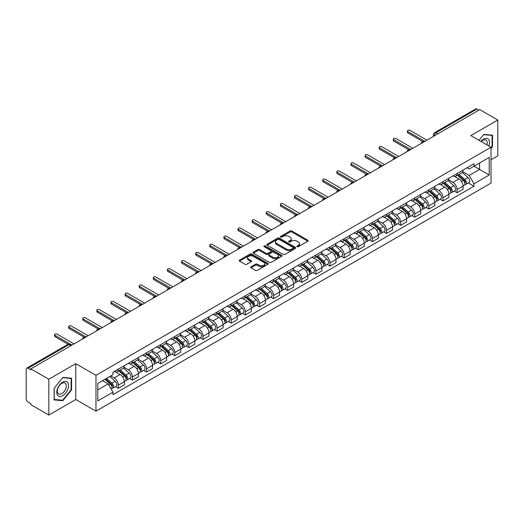 <?xml version="1.0" encoding="UTF-8"?>
<svg xmlns="http://www.w3.org/2000/svg" width="524" height="524" viewBox="0 0 524 524"><rect width="100%" height="100%" fill="white"/><g stroke="black" fill="none" stroke-linecap="round" stroke-linejoin="round"><path stroke-width="0.79" d="M297.134 246.666A0.878 0.504 0 0 0 298.379 246.666L307.811 241.217A1.258 0.727 0 0 0 308.184 240.706A1.258 0.727 0 0 0 307.811 240.195L291.829 230.966A1.258 0.727 0 0 0 290.047 230.966L280.615 236.409A0.878 0.504 0 0 0 280.353 236.769A0.878 0.504 0 0 0 280.615 237.13A0.878 0.504 0 0 0 281.86 237.13L283.078 236.422A4.022 2.319 0 0 1 288.763 236.422L290.093 237.195A4.022 2.319 0 0 1 291.272 238.833A4.022 2.319 0 0 1 290.093 240.477L288.875 241.178A0.878 0.504 0 0 0 288.613 241.538A0.878 0.504 0 0 0 288.875 241.898A0.878 0.504 0 0 0 290.119 241.898L291.337 241.191A4.022 2.319 0 0 1 297.023 241.191L298.353 241.964A4.022 2.319 0 0 1 299.531 243.601A4.022 2.319 0 0 1 298.353 245.245L297.134 245.953A0.878 0.504 0 0 0 296.879 246.306A0.878 0.504 0 0 0 297.134 246.666L297.134 245.953M251.062 266.755A1.258 0.727 0 0 0 250.695 267.266A1.258 0.727 0 0 0 251.062 267.784L255.548 270.371A1.258 0.727 0 0 0 257.323 270.371L267.803 264.319A1.258 0.727 0 0 0 268.17 263.808A1.258 0.727 0 0 0 267.803 263.297L251.815 254.061A1.258 0.727 0 0 0 250.04 254.061L239.56 260.114A1.258 0.727 0 0 0 239.193 260.625A1.258 0.727 0 0 0 239.56 261.142L244.977 264.266A1.258 0.727 0 0 0 246.752 264.266L251.238 261.679A1.258 0.727 0 0 0 251.605 261.168A1.258 0.727 0 0 0 251.238 260.651L248.553 259.105A3.36 1.939 0 0 1 247.564 257.729A3.36 1.939 0 0 1 249.64 255.941A3.36 1.939 0 0 1 253.302 256.36L263.827 262.432A3.36 1.939 0 0 1 264.81 263.808A3.36 1.939 0 0 1 262.74 265.596A3.36 1.939 0 0 1 259.079 265.177L257.323 264.168A1.258 0.727 0 0 0 255.548 264.168L251.062 266.755L251.062 267.784L255.548 265.209L255.548 264.168M95.964 375.322L75.784 363.669L48.824 379.238L30.818 368.844L479.794 109.627L497.8 120.022L470.834 135.592L491.014 147.237L95.964 375.322L95.964 411.157L491.014 183.079L491.014 147.237M283.17 254.422A1.258 0.727 0 0 0 284.945 254.422L295.425 248.369A1.258 0.727 0 0 0 295.791 247.859A1.258 0.727 0 0 0 295.425 247.348L279.436 238.119A1.258 0.727 0 0 0 277.661 238.119L267.181 244.171A1.258 0.727 0 0 0 266.814 244.682A1.258 0.727 0 0 0 267.181 245.193L283.17 254.422M264.469 246.856A0.878 0.504 0 0 1 265.36 246.981L265.36 245.939L281.611 255.319A1.258 0.727 0 0 1 281.978 255.836A1.258 0.727 0 0 1 281.611 256.347L271.131 262.4A1.258 0.727 0 0 1 269.356 262.4L253.367 253.164L253.367 252.142A1.258 0.727 0 0 0 253 252.653A1.258 0.727 0 0 0 253.367 253.164M253.367 252.142L257.854 249.555A1.258 0.727 0 0 1 259.629 249.555L266.113 253.295A1.258 0.727 0 0 0 267.888 253.295L270.869 251.579A1.258 0.727 0 0 0 271.236 251.062A1.258 0.727 0 0 0 270.869 250.551L264.116 246.653A0.878 0.504 0 0 1 263.86 246.293A0.878 0.504 0 0 1 264.404 245.828A0.878 0.504 0 0 1 265.36 245.939M48.824 379.238L48.824 415.074L30.818 404.679L30.818 403.637L28.008 402.013A2.561 1.48 -120 0 1 26.2 398.882L26.2 369.315A2.561 1.48 -120 0 1 26.731 368.143L67.72 344.478A2.561 1.48 60 0 1 68.998 344.602L28.008 368.267A2.561 1.48 -120 0 0 26.731 368.143M491.014 159.774L497.8 155.857L497.8 120.022M48.824 415.074L75.784 399.511L95.964 411.157M30.818 368.844L30.818 369.885L28.008 368.267M437.9 133.817L436.001 132.716A2.561 1.48 60 0 0 434.717 132.592L475.707 108.927A2.561 1.48 60 0 1 476.991 109.051L436.001 132.716A2.561 1.48 120 0 0 434.193 135.854L434.193 135.958M478.89 110.151L476.991 109.051M457.085 173.516A5.888 3.399 60 0 1 455.86 176.156L461.834 172.71A5.888 3.399 -120 0 0 463.052 170.071M448.61 179.856L452.919 182.345A5.888 3.399 60 0 1 457.085 189.557L463.052 186.105A5.888 3.399 -120 0 0 458.893 178.9L454.616 176.431M463.052 186.105L463.052 189.295L457.085 192.74L454.216 191.09M455.86 176.156A5.888 3.399 60 0 1 452.965 175.894M457.085 189.557L457.085 192.74M442.97 181.664A5.888 3.399 60 0 1 441.745 184.31L447.719 180.859A5.888 3.399 -120 0 0 448.937 178.219M440.101 199.238L442.97 200.888L448.937 197.443L448.937 194.253A5.888 3.399 -120 0 0 444.778 187.048L440.501 184.579M441.745 184.31A5.888 3.399 60 0 1 438.85 184.042M434.494 188.005L438.804 190.494A5.888 3.399 60 0 1 442.97 197.705L442.97 200.888M428.848 189.812A5.888 3.399 60 0 1 427.63 192.459L433.603 189.007A5.888 3.399 -120 0 0 434.822 186.367M425.986 207.386L428.855 209.037L434.822 205.591L434.822 202.408A5.888 3.399 -120 0 0 430.663 195.197L426.385 192.727M427.63 192.459A5.888 3.399 60 0 1 424.735 192.19M420.379 196.153L424.689 198.642A5.888 3.399 60 0 1 428.855 205.853L428.855 209.037M414.733 197.967A5.888 3.399 60 0 1 413.515 200.607L419.488 197.162A5.888 3.399 -120 0 0 420.707 194.515M411.871 215.534L414.733 217.191L420.707 213.74L420.707 210.556A5.888 3.399 -120 0 0 416.547 203.345L412.27 200.875M413.515 200.607A5.888 3.399 60 0 1 410.62 200.338M406.264 204.301L410.574 206.79A5.888 3.399 60 0 1 414.733 214.002L414.733 217.191M400.618 206.115A5.888 3.399 60 0 1 399.399 208.755L405.373 205.31A5.888 3.399 -120 0 0 406.591 202.664M397.755 223.683L400.618 225.34L406.591 221.888L406.591 218.704A5.888 3.399 -120 0 0 402.432 211.493L398.155 209.03M399.399 208.755A5.888 3.399 60 0 1 396.504 208.493M392.149 212.456L396.458 214.945A5.888 3.399 60 0 1 400.618 222.15L400.618 225.34M386.502 214.264A5.888 3.399 60 0 1 385.284 216.903L391.258 213.458A5.888 3.399 -120 0 0 392.476 210.818M383.64 231.837L386.502 233.488L392.476 230.043L392.476 226.853A5.888 3.399 -120 0 0 388.317 219.641L384.04 217.178M385.284 216.903A5.888 3.399 60 0 1 382.389 216.641M378.027 220.604L382.343 223.093A5.888 3.399 60 0 1 386.502 230.305L386.502 233.488M372.387 222.412A5.888 3.399 60 0 1 371.169 225.058L377.142 221.606A5.888 3.399 -120 0 0 378.361 218.967M369.525 239.985L372.387 241.636L378.361 238.191L378.361 235.001A5.888 3.399 -120 0 0 374.202 227.796L369.924 225.327M371.169 225.058A5.888 3.399 60 0 1 368.274 224.789M363.911 228.752L368.228 231.241A5.888 3.399 60 0 1 372.387 238.453L372.387 241.636M358.272 230.56A5.888 3.399 60 0 1 357.054 233.206L363.027 229.754A5.888 3.399 -120 0 0 364.246 227.115M355.41 248.134L358.272 249.784L364.246 246.339L364.246 243.156A5.888 3.399 -120 0 0 360.086 235.944L355.809 233.475M357.054 233.206A5.888 3.399 60 0 1 354.159 232.938M349.796 236.9L354.113 239.389A5.888 3.399 60 0 1 358.272 246.601L358.272 249.784M344.157 238.715A5.888 3.399 60 0 1 342.938 241.354L348.912 237.909A5.888 3.399 -120 0 0 350.13 235.263M341.294 256.282L344.157 257.939L350.13 254.487L350.13 251.304A5.888 3.399 -120 0 0 345.971 244.092L341.694 241.623M342.938 241.354A5.888 3.399 60 0 1 340.043 241.086M335.681 245.049L339.997 247.538A5.888 3.399 60 0 1 344.157 254.749L344.157 257.939M330.041 246.863A5.888 3.399 60 0 1 328.823 249.503L334.797 246.057A5.888 3.399 -120 0 0 336.015 243.411M327.179 264.43L330.041 266.087L336.015 262.635L336.015 259.452A5.888 3.399 -120 0 0 331.856 252.241L327.579 249.771M328.823 249.503A5.888 3.399 60 0 1 325.928 249.241M321.566 253.197L325.882 255.692A5.888 3.399 60 0 1 330.041 262.897L330.041 266.087M315.926 255.011A5.888 3.399 60 0 1 314.708 257.651L320.681 254.206A5.888 3.399 -120 0 0 321.9 251.566M313.064 272.585L315.926 274.235L321.9 270.79L321.9 267.6A5.888 3.399 -120 0 0 317.741 260.389L313.463 257.926M314.708 257.651A5.888 3.399 60 0 1 311.813 257.389M307.45 261.352L311.767 263.841A5.888 3.399 60 0 1 315.926 271.046L315.926 274.235M301.811 263.159A5.888 3.399 60 0 1 300.593 265.806L306.566 262.354A5.888 3.399 -120 0 0 307.784 259.714M298.949 280.733L301.811 282.384L307.784 278.938L307.784 275.748A5.888 3.399 -120 0 0 303.625 268.543L299.348 266.074M300.593 265.806A5.888 3.399 60 0 1 297.697 265.537M293.335 269.5L297.652 271.989A5.888 3.399 60 0 1 301.811 279.2L301.811 282.384M287.696 271.308A5.888 3.399 60 0 1 286.477 273.954L292.451 270.502A5.888 3.399 -120 0 0 293.669 267.862M284.833 288.881L287.696 290.532L293.669 287.087L293.669 283.897A5.888 3.399 -120 0 0 289.51 276.692L285.233 274.222M286.477 273.954A5.888 3.399 60 0 1 283.582 273.685M279.22 277.648L283.536 280.137A5.888 3.399 60 0 1 287.696 287.349L287.696 290.532M273.58 279.462A5.888 3.399 60 0 1 272.362 282.102L278.336 278.657A5.888 3.399 -120 0 0 279.554 276.01M270.718 297.029L273.58 298.687L279.554 295.235L279.554 292.051A5.888 3.399 -120 0 0 275.395 284.84L271.118 282.371M272.362 282.102A5.888 3.399 60 0 1 269.467 281.833M265.105 285.796L269.421 288.285A5.888 3.399 60 0 1 273.58 295.497L273.58 298.687M259.465 287.611A5.888 3.399 60 0 1 258.247 290.25L264.22 286.805A5.888 3.399 -120 0 0 265.439 284.159M256.603 305.178L259.465 306.835L265.439 303.383L265.439 300.2A5.888 3.399 -120 0 0 261.273 292.988L257.002 290.519M258.247 290.25A5.888 3.399 60 0 1 255.352 289.988M250.989 293.944L255.306 296.44A5.888 3.399 60 0 1 259.465 303.645L259.465 306.835M245.35 295.759A5.888 3.399 60 0 1 244.132 298.398L250.105 294.953A5.888 3.399 -120 0 0 251.323 292.313M242.488 313.332L245.35 314.983L251.323 311.538L251.323 308.348A5.888 3.399 -120 0 0 247.158 301.136L242.887 298.673M244.132 298.398A5.888 3.399 60 0 1 241.237 298.136M236.874 302.099L241.191 304.588A5.888 3.399 60 0 1 245.35 311.793L245.35 314.983M231.235 303.907A5.888 3.399 60 0 1 230.016 306.553L235.99 303.101A5.888 3.399 -120 0 0 237.208 300.462M228.372 321.481L231.235 323.131L237.208 319.686L237.208 316.496A5.888 3.399 -120 0 0 233.042 309.291L228.772 306.822M230.016 306.553A5.888 3.399 60 0 1 227.121 306.285M222.759 310.247L227.075 312.736A5.888 3.399 60 0 1 231.235 319.948L231.235 323.131M217.119 312.055A5.888 3.399 60 0 1 215.901 314.701L221.875 311.249A5.888 3.399 -120 0 0 223.093 308.61M214.257 329.629L217.119 331.279L223.093 327.834L223.093 324.644A5.888 3.399 -120 0 0 218.927 317.439L214.657 314.97M215.901 314.701A5.888 3.399 60 0 1 213.006 314.433M208.644 318.396L212.96 320.885A5.888 3.399 60 0 1 217.119 328.096L217.119 331.279M203.004 320.21A5.888 3.399 60 0 1 201.786 322.849L207.759 319.404A5.888 3.399 -120 0 0 208.978 316.758M200.142 337.777L203.004 339.434L208.978 335.982L208.978 332.799A5.888 3.399 -120 0 0 204.812 325.587L200.541 323.118M201.786 322.849A5.888 3.399 60 0 1 198.891 322.581M194.528 326.544L198.845 329.033A5.888 3.399 60 0 1 203.004 336.244L203.004 339.434M188.889 328.358A5.888 3.399 60 0 1 187.671 330.998L193.644 327.552A5.888 3.399 -120 0 0 194.863 324.906M186.027 345.925L188.889 347.582L194.863 344.13L194.863 340.947A5.888 3.399 -120 0 0 190.697 333.736L186.426 331.266M187.671 330.998A5.888 3.399 60 0 1 184.776 330.736M180.413 334.692L184.73 337.187A5.888 3.399 60 0 1 188.889 344.392L188.889 347.582M174.774 336.506A5.888 3.399 60 0 1 173.555 339.146L179.529 335.701A5.888 3.399 -120 0 0 180.747 333.061M171.911 354.08L174.774 355.731L180.747 352.285L180.747 349.095A5.888 3.399 -120 0 0 176.581 341.884L172.311 339.421M173.555 339.146A5.888 3.399 60 0 1 170.66 338.884M166.298 342.847L170.614 345.336A5.888 3.399 60 0 1 174.774 352.541L174.774 355.731M160.658 344.654A5.888 3.399 60 0 1 159.44 347.294L165.414 343.849A5.888 3.399 -120 0 0 166.632 341.209M157.796 362.228L160.658 363.879L166.632 360.433L166.632 357.244A5.888 3.399 -120 0 0 162.466 350.039L158.196 347.569M159.44 347.294A5.888 3.399 60 0 1 156.538 347.032M152.183 350.995L156.499 353.484A5.888 3.399 60 0 1 160.658 360.695L160.658 363.879M146.543 352.803A5.888 3.399 60 0 1 145.325 355.449L151.298 351.997A5.888 3.399 -120 0 0 152.517 349.357M143.681 370.376L146.543 372.027L152.517 368.582L152.517 365.392A5.888 3.399 -120 0 0 148.351 358.187L144.08 355.717M145.325 355.449A5.888 3.399 60 0 1 142.423 355.18M138.067 359.143L142.384 361.632A5.888 3.399 60 0 1 146.543 368.844L146.543 372.027M132.428 360.951A5.888 3.399 60 0 1 131.21 363.597L137.183 360.145A5.888 3.399 -120 0 0 138.402 357.506M129.566 378.524L132.428 380.182L138.402 376.73L138.402 373.546A5.888 3.399 -120 0 0 134.236 366.335L129.965 363.866M131.21 363.597A5.888 3.399 60 0 1 128.308 363.329M123.952 367.291L128.269 369.78A5.888 3.399 60 0 1 132.428 376.992L132.428 380.182M118.313 369.106A5.888 3.399 60 0 1 117.094 371.745L123.068 368.3A5.888 3.399 -120 0 0 124.286 365.654M115.45 386.673L118.313 388.33L124.286 384.878L124.286 381.695A5.888 3.399 -120 0 0 120.12 374.483L115.85 372.014M117.094 371.745A5.888 3.399 60 0 1 114.193 371.483M110.715 375.944L114.147 377.935A5.888 3.399 60 0 1 118.313 385.14L118.313 388.33M467.081 167.746L469.209 168.97L489.206 157.429L479.611 162.964L479.611 169.442L469.209 175.448L462.725 171.708M97.772 389.895L108.18 383.889L112.974 392.194L97.772 400.971L97.772 383.417L112.974 374.64L112.974 372.184L474.004 163.75L474.004 166.2L489.206 174.977L474.004 183.754L469.209 175.448M489.206 157.429L489.206 174.977M112.974 392.194L112.974 394.651L474.004 186.21L474.004 183.754M491.014 148.678L492.508 146.818L492.508 135.179L483.776 134.393L479.021 140.314M75.784 363.669L75.784 399.511M54.116 399.923L62.847 400.703L71.578 389.836L71.578 378.197L62.847 377.418L54.116 388.277L54.116 399.923M108.18 383.889L102.566 380.647M468.332 182.942L474.004 186.21M492.056 146.556L492.508 146.818M61.924 400.166L62.847 400.703M71.126 389.581L71.578 389.836M297.481 246.791L298.353 246.287A4.022 2.319 0 0 0 299.531 244.649L299.531 243.601M291.272 238.833L291.272 239.881A4.022 2.319 0 0 1 290.093 241.518L289.222 242.023M307.798 241.23L291.829 232.008A1.258 0.727 0 0 0 290.047 232.008L280.962 237.254M295.405 248.383L279.436 239.16A1.258 0.727 0 0 0 277.661 239.16L267.194 245.206M293.204 248.219A0.878 0.504 0 0 0 293.46 247.859A0.878 0.504 0 0 0 293.204 247.498L279.168 239.396A0.878 0.504 0 0 0 277.93 239.396L276.639 240.143A4.022 2.319 0 0 0 275.46 241.78A4.022 2.319 0 0 0 276.639 243.424L286.228 248.959A4.022 2.319 0 0 0 291.914 248.959L293.204 248.219L293.204 249.26A0.878 0.504 0 0 0 293.46 248.907L293.46 247.859M275.46 241.78L275.46 242.828A4.022 2.319 0 0 0 276.639 244.472L276.639 243.424M293.204 249.26L291.914 250.007A4.022 2.319 0 0 1 286.228 250.007L276.639 244.472M253.387 253.177L257.854 250.596L257.854 249.555M271.236 251.062L271.236 252.109A1.258 0.727 0 0 1 270.869 252.62L267.888 254.343A1.258 0.727 0 0 1 266.113 254.343L259.629 250.596A1.258 0.727 0 0 0 257.854 250.596M265.36 246.981L281.598 256.354M272.84 257.179A3.36 1.939 0 0 0 276.502 257.598A3.36 1.939 0 0 0 278.578 255.81A3.36 1.939 0 0 0 277.596 254.435L273.888 252.293A1.258 0.727 0 0 0 272.107 252.293L269.133 254.016A1.258 0.727 0 0 0 268.766 254.526A1.258 0.727 0 0 0 269.133 255.037L272.84 257.179L272.84 258.227A3.36 1.939 0 0 0 276.502 258.646A3.36 1.939 0 0 0 278.578 256.852L278.578 255.81M268.766 254.526L268.766 255.568A1.258 0.727 0 0 0 269.133 256.085L269.133 255.037M272.84 258.227L269.133 256.085M264.81 263.808L264.81 264.849A3.36 1.939 0 0 1 262.74 266.644A3.36 1.939 0 0 1 259.079 266.225L257.323 265.209A1.258 0.727 0 0 0 255.548 265.209M247.564 257.729L247.564 258.777A3.36 1.939 0 0 0 248.553 260.146L248.553 259.105M251.238 260.651L251.238 261.679L248.553 260.146M267.803 263.297L267.803 264.319L251.815 255.109A1.258 0.727 0 0 0 250.04 255.109L239.573 261.149L239.56 260.114M457.491 175.219L463.242 180.354A3.196 1.847 60 0 1 464.244 185.299L463.052 185.987M457.642 175.357L460.347 176.916M458.068 174.885L464.474 180.597A1.533 0.884 60 0 1 464.952 182.968A1.533 0.884 60 0 1 464.814 183.027M459.031 174.328L464.781 179.463A3.196 1.847 60 0 1 465.784 184.409A3.196 1.847 60 0 1 464.821 184.513M462.234 172.403L468.037 177.584A3.196 1.847 60 0 1 469.046 182.529L465.784 184.409M422.855 141.585L407.862 132.926A1.474 0.852 180 0 1 407.43 132.323L407.43 130.967A1.474 0.852 -0 0 0 407.862 131.57L424.826 141.362M426.909 140.163L409.938 130.365A1.474 0.852 -0 0 0 408.334 130.181A1.474 0.852 -0 0 0 407.43 130.967M443.376 183.367L449.127 188.502A3.196 1.847 60 0 1 450.129 193.448L448.937 194.135M443.527 183.505L446.232 185.07M443.952 183.033L450.358 188.745A1.533 0.884 60 0 1 450.837 191.116A1.533 0.884 60 0 1 450.699 191.175M444.915 182.483L450.666 187.612A3.196 1.847 60 0 1 451.668 192.557A3.196 1.847 60 0 1 450.706 192.662M448.118 180.557L453.922 185.732A3.196 1.847 60 0 1 454.924 190.677L451.668 192.557M429.261 191.515L435.012 196.651A3.196 1.847 60 0 1 436.014 201.596L434.822 202.284M429.411 191.653L432.117 193.218M429.837 191.181L436.243 196.893A1.533 0.884 60 0 1 436.721 199.271A1.533 0.884 60 0 1 436.584 199.323M430.8 190.631L436.551 195.76A3.196 1.847 60 0 1 437.553 200.712A3.196 1.847 60 0 1 436.59 200.81M434.003 188.706L439.806 193.88A3.196 1.847 60 0 1 440.808 198.825L437.553 200.712M488.84 145.98A8.319 4.801 120 0 0 488.689 139.6A8.319 4.801 120 0 0 480.927 141.415M486.934 144.879A6.295 3.635 120 0 0 486.626 140.661A6.295 3.635 120 0 0 485.918 140.006A6.295 3.635 120 0 0 481.189 141.565M479.034 140.321L483.593 134.655L492.056 135.408L492.056 146.687L491.014 147.984M491.492 135.087L492.056 135.408M67.76 382.618A8.319 4.801 120 0 0 59.723 384.773A8.319 4.801 120 0 0 57.575 395.293A8.319 4.801 120 0 0 65.605 393.138A8.319 4.801 120 0 0 67.76 382.618M65.697 383.679A6.295 3.635 120 0 0 64.989 383.024A6.295 3.635 120 0 0 59.127 385.965A6.295 3.635 120 0 0 57.981 393.275A6.295 3.635 120 0 0 58.695 393.93A6.295 3.635 120 0 0 64.55 390.996A6.295 3.635 120 0 0 65.697 383.679M62.664 400.238L54.208 399.478L54.208 388.199L62.664 377.673L71.126 378.433L71.126 389.712L62.664 400.238M70.563 378.105L71.126 378.433M408.74 149.733L393.747 141.074A1.474 0.852 180 0 1 393.314 140.471L393.314 139.115A1.474 0.852 -0 0 0 393.747 139.718L410.711 149.51M412.788 148.312L395.823 138.513A1.474 0.852 -0 0 0 394.218 138.329A1.474 0.852 -0 0 0 393.314 139.115M394.624 157.881L379.631 149.222A1.474 0.852 180 0 1 379.199 148.626L379.199 147.264A1.474 0.852 -0 0 0 379.631 147.866L396.596 157.659M398.672 156.46L381.708 146.668A1.474 0.852 -0 0 0 380.103 146.478A1.474 0.852 -0 0 0 379.199 147.264M415.146 199.67L420.896 204.799A3.196 1.847 60 0 1 421.899 209.744L420.707 210.438M415.296 199.801L418.001 201.367M415.722 199.33L422.128 205.041A1.533 0.884 60 0 1 422.606 207.419A1.533 0.884 60 0 1 422.468 207.471M416.685 198.779L422.436 203.915A3.196 1.847 60 0 1 423.438 208.86A3.196 1.847 60 0 1 422.475 208.965M419.888 196.854L425.691 202.028A3.196 1.847 60 0 1 426.693 206.98L423.438 208.86M401.03 207.818L406.781 212.947A3.196 1.847 60 0 1 407.783 217.899L406.591 218.587M401.181 207.956L403.886 209.515M401.607 207.484L408.013 213.196A1.533 0.884 60 0 1 408.491 215.567A1.533 0.884 60 0 1 408.353 215.626M402.57 206.928L408.32 212.063A3.196 1.847 60 0 1 409.323 217.008A3.196 1.847 60 0 1 408.36 217.113M405.773 205.002L411.576 210.183A3.196 1.847 60 0 1 412.578 215.128L409.323 217.008M386.915 215.967L392.666 221.102A3.196 1.847 60 0 1 393.668 226.047L392.476 226.735M387.066 216.104L389.771 217.663M387.491 215.633L393.891 221.344A1.533 0.884 60 0 1 394.376 223.715A1.533 0.884 60 0 1 394.238 223.774M388.454 215.076L394.205 220.211A3.196 1.847 60 0 1 395.207 225.156A3.196 1.847 60 0 1 394.245 225.261M391.657 213.15L397.461 218.331A3.196 1.847 60 0 1 398.463 223.276L395.207 225.156M380.509 166.029L365.516 157.377A1.474 0.852 180 0 1 365.084 156.774L365.084 155.412A1.474 0.852 -0 0 0 365.516 156.014L382.481 165.813M384.557 164.608L367.593 154.816A1.474 0.852 -0 0 0 365.988 154.632A1.474 0.852 -0 0 0 365.084 155.412M366.394 174.178L351.401 165.525A1.474 0.852 180 0 1 350.969 164.922L350.969 163.567A1.474 0.852 -0 0 0 351.401 164.163L368.365 173.961M370.442 172.756L353.477 162.964A1.474 0.852 -0 0 0 351.873 162.781A1.474 0.852 -0 0 0 350.969 163.567M352.279 182.332L337.279 173.673A1.474 0.852 180 0 1 336.853 173.071L336.853 171.715A1.474 0.852 -0 0 0 337.279 172.317L354.25 182.11M356.327 180.911L339.362 171.112A1.474 0.852 -0 0 0 337.757 170.929A1.474 0.852 -0 0 0 336.853 171.715M372.8 224.115L378.551 229.25A3.196 1.847 60 0 1 379.553 234.195L378.361 234.883M372.95 224.252L375.656 225.818M373.376 223.781L379.776 229.492A1.533 0.884 60 0 1 380.26 231.863A1.533 0.884 60 0 1 380.123 231.922M374.339 223.231L380.09 228.359A3.196 1.847 60 0 1 381.092 233.304A3.196 1.847 60 0 1 380.129 233.409M377.542 221.305L383.345 226.479A3.196 1.847 60 0 1 384.347 231.425L381.092 233.304M338.163 190.481L323.164 181.821A1.474 0.852 180 0 1 322.738 181.219L322.738 179.863A1.474 0.852 -0 0 0 323.164 180.466L340.135 190.258M342.211 189.059L325.247 179.26A1.474 0.852 -0 0 0 323.642 179.077A1.474 0.852 -0 0 0 322.738 179.863M358.685 232.263L364.435 237.398A3.196 1.847 60 0 1 365.438 242.343L364.246 243.031M358.835 232.401L361.54 233.966M359.261 231.929L365.66 237.641A1.533 0.884 60 0 1 366.145 240.018A1.533 0.884 60 0 1 366.007 240.071M360.224 231.379L365.975 236.507A3.196 1.847 60 0 1 366.977 241.459A3.196 1.847 60 0 1 366.014 241.557M363.427 229.453L369.23 234.628A3.196 1.847 60 0 1 370.232 239.573L366.977 241.459M324.048 198.629L309.049 189.97A1.474 0.852 180 0 1 308.623 189.374L308.623 188.011A1.474 0.852 -0 0 0 309.049 188.614L326.02 198.406M328.096 197.207L311.132 187.415A1.474 0.852 -0 0 0 309.527 187.225A1.474 0.852 -0 0 0 308.623 188.011M344.569 240.418L350.32 245.546A3.196 1.847 60 0 1 351.322 250.492L350.13 251.186M344.72 240.549L347.425 242.114M345.146 240.077L351.545 245.789A1.533 0.884 60 0 1 352.03 248.166A1.533 0.884 60 0 1 351.892 248.219M346.109 239.527L351.859 244.662A3.196 1.847 60 0 1 352.862 249.607A3.196 1.847 60 0 1 351.892 249.706M349.311 237.601L355.115 242.776A3.196 1.847 60 0 1 356.117 247.728L352.862 249.607M309.933 206.777L294.933 198.124A1.474 0.852 180 0 1 294.508 197.522L294.508 196.159A1.474 0.852 -0 0 0 294.933 196.762L311.904 206.561M313.981 205.356L297.016 195.563A1.474 0.852 -0 0 0 295.412 195.38A1.474 0.852 -0 0 0 294.508 196.159M330.454 248.566L336.205 253.695A3.196 1.847 60 0 1 337.207 258.646L336.015 259.334M330.605 248.697L333.31 250.262M331.03 248.232L337.43 253.944A1.533 0.884 60 0 1 337.914 256.315A1.533 0.884 60 0 1 337.777 256.374M331.987 247.675L337.744 252.81A3.196 1.847 60 0 1 338.746 257.756A3.196 1.847 60 0 1 337.777 257.86M335.196 245.749L341 250.931A3.196 1.847 60 0 1 342.002 255.876L338.746 257.756M295.818 214.925L280.818 206.273A1.474 0.852 180 0 1 280.392 205.67L280.392 204.314A1.474 0.852 -0 0 0 280.818 204.91L297.789 214.709M299.866 213.504L282.901 203.712A1.474 0.852 -0 0 0 281.296 203.528A1.474 0.852 -0 0 0 280.392 204.314M316.339 256.714L322.09 261.849A3.196 1.847 60 0 1 323.092 266.795L321.9 267.482M316.489 256.852L319.195 258.411M316.915 256.38L323.315 262.092A1.533 0.884 60 0 1 323.799 264.463A1.533 0.884 60 0 1 323.662 264.522M317.872 255.823L323.629 260.959A3.196 1.847 60 0 1 324.631 265.904A3.196 1.847 60 0 1 323.662 266.009M321.081 253.898L326.884 259.079A3.196 1.847 60 0 1 327.886 264.024L324.631 265.904M302.224 264.862L307.974 269.998A3.196 1.847 60 0 1 308.977 274.943L307.784 275.631M302.374 265L305.079 266.565M302.8 264.528L309.199 270.24A1.533 0.884 60 0 1 309.684 272.611A1.533 0.884 60 0 1 309.546 272.67M303.756 263.978L309.514 269.107A3.196 1.847 60 0 1 310.516 274.052A3.196 1.847 60 0 1 309.546 274.157M306.966 262.052L312.769 267.227A3.196 1.847 60 0 1 313.771 272.172L310.516 274.052M288.108 273.011L293.859 278.146A3.196 1.847 60 0 1 294.861 283.091L293.669 283.779M288.259 273.148L290.964 274.714M288.685 272.677L295.084 278.388A1.533 0.884 60 0 1 295.569 280.766A1.533 0.884 60 0 1 295.431 280.818M289.641 272.126L295.398 277.255A3.196 1.847 60 0 1 296.401 282.207A3.196 1.847 60 0 1 295.431 282.305M292.851 270.201L298.654 275.375A3.196 1.847 60 0 1 299.656 280.32L296.401 282.207M273.993 281.165L279.744 286.294A3.196 1.847 60 0 1 280.746 291.239L279.554 291.933M274.144 281.296L276.849 282.862M274.569 280.825L280.969 286.536A1.533 0.884 60 0 1 281.454 288.914A1.533 0.884 60 0 1 281.309 288.966M275.526 280.274L281.283 285.41A3.196 1.847 60 0 1 282.285 290.355A3.196 1.847 60 0 1 281.316 290.453M278.735 278.349L284.539 283.523A3.196 1.847 60 0 1 285.541 288.475L282.285 290.355M259.878 289.313L265.629 294.442A3.196 1.847 60 0 1 266.631 299.394L265.439 300.082M260.028 289.445L262.734 291.01M260.454 288.979L266.854 294.685A1.533 0.884 60 0 1 267.338 297.062A1.533 0.884 60 0 1 267.194 297.115M261.411 288.423L267.168 293.558A3.196 1.847 60 0 1 268.17 298.503A3.196 1.847 60 0 1 267.201 298.608M264.62 286.497L270.423 291.678A3.196 1.847 60 0 1 271.425 296.623L268.17 298.503M245.756 297.462L251.513 302.59A3.196 1.847 60 0 1 252.516 307.542L251.323 308.23M245.913 297.599L248.618 299.158M246.339 297.128L252.738 302.839A1.533 0.884 60 0 1 253.223 305.21A1.533 0.884 60 0 1 253.079 305.269M247.295 296.571L253.046 301.706A3.196 1.847 60 0 1 254.055 306.651A3.196 1.847 60 0 1 253.085 306.756M250.505 294.645L256.308 299.826A3.196 1.847 60 0 1 257.31 304.772L254.055 306.651M281.702 223.08L266.703 214.421A1.474 0.852 180 0 1 266.277 213.818L266.277 212.462A1.474 0.852 -0 0 0 266.703 213.065L283.674 222.857M285.75 221.659L268.786 211.86A1.474 0.852 -0 0 0 267.181 211.676A1.474 0.852 -0 0 0 266.277 212.462M267.587 231.228L252.588 222.569A1.474 0.852 180 0 1 252.162 221.966L252.162 220.611A1.474 0.852 -0 0 0 252.588 221.213L269.552 231.005M271.635 229.807L254.671 220.008A1.474 0.852 -0 0 0 253.066 219.825A1.474 0.852 -0 0 0 252.162 220.611M253.472 239.376L238.472 230.717A1.474 0.852 180 0 1 238.04 230.121L238.04 228.759A1.474 0.852 -0 0 0 238.472 229.361L255.437 239.154M257.52 237.955L240.555 228.156A1.474 0.852 -0 0 0 238.951 227.973A1.474 0.852 -0 0 0 238.04 228.759M239.357 247.524L224.357 238.865A1.474 0.852 180 0 1 223.925 238.269L223.925 236.907A1.474 0.852 -0 0 0 224.357 237.51L241.322 247.308M243.405 246.103L226.44 236.311A1.474 0.852 -0 0 0 224.835 236.127A1.474 0.852 -0 0 0 223.925 236.907M225.241 255.673L210.242 247.02A1.474 0.852 180 0 1 209.81 246.418L209.81 245.062A1.474 0.852 -0 0 0 210.242 245.658L227.206 255.457M229.289 254.251L212.325 244.459A1.474 0.852 -0 0 0 210.72 244.276A1.474 0.852 -0 0 0 209.81 245.062M211.126 263.827L196.127 255.168A1.474 0.852 180 0 1 195.694 254.566L195.694 253.21A1.474 0.852 -0 0 0 196.127 253.812L213.091 263.605M215.174 262.4L198.21 252.607A1.474 0.852 -0 0 0 196.605 252.424A1.474 0.852 -0 0 0 195.694 253.21M231.641 305.61L237.398 310.745A3.196 1.847 60 0 1 238.4 315.69L237.208 316.378M231.798 305.747L234.503 307.306M232.224 305.276L238.623 310.987A1.533 0.884 60 0 1 239.108 313.359A1.533 0.884 60 0 1 238.964 313.418M233.18 304.726L238.931 309.854A3.196 1.847 60 0 1 239.94 314.8A3.196 1.847 60 0 1 238.97 314.904M236.389 302.8L242.193 307.974A3.196 1.847 60 0 1 243.195 312.92L239.94 314.8M197.004 271.976L182.011 263.317A1.474 0.852 180 0 1 181.579 262.714L181.579 261.358A1.474 0.852 -0 0 0 182.011 261.961L198.976 271.753M201.059 270.554L184.094 260.756A1.474 0.852 -0 0 0 182.49 260.572A1.474 0.852 -0 0 0 181.579 261.358M217.526 313.758L223.283 318.893A3.196 1.847 60 0 1 224.285 323.839L223.093 324.526M217.683 313.896L220.388 315.461M218.108 313.424L224.508 319.136A1.533 0.884 60 0 1 224.993 321.513A1.533 0.884 60 0 1 224.848 321.566M219.065 312.874L224.816 318.002A3.196 1.847 60 0 1 225.824 322.954A3.196 1.847 60 0 1 224.855 323.053M222.274 310.948L228.078 316.123A3.196 1.847 60 0 1 229.08 321.068L225.824 322.954M182.889 280.124L167.896 271.465A1.474 0.852 180 0 1 167.464 270.869L167.464 269.506A1.474 0.852 -0 0 0 167.896 270.109L184.861 279.901M186.944 278.702L169.979 268.904A1.474 0.852 -0 0 0 168.374 268.72A1.474 0.852 -0 0 0 167.464 269.506M203.41 321.906L209.168 327.042A3.196 1.847 60 0 1 210.17 331.987L208.978 332.681M203.567 322.044L206.273 323.609M203.993 321.572L210.393 327.284A1.533 0.884 60 0 1 210.877 329.662A1.533 0.884 60 0 1 210.733 329.714M204.95 321.022L210.7 326.151A3.196 1.847 60 0 1 211.709 331.103A3.196 1.847 60 0 1 210.74 331.201M208.159 319.096L213.962 324.271A3.196 1.847 60 0 1 214.964 329.223L211.709 331.103M168.774 288.272L153.781 279.613A1.474 0.852 180 0 1 153.349 279.017L153.349 277.654A1.474 0.852 -0 0 0 153.781 278.257L170.745 288.056M172.828 286.851L155.864 277.058A1.474 0.852 -0 0 0 154.259 276.875A1.474 0.852 -0 0 0 153.349 277.654M189.295 330.061L195.052 335.19A3.196 1.847 60 0 1 196.055 340.135L194.863 340.829M189.452 330.192L192.157 331.757M189.878 329.727L196.277 335.432A1.533 0.884 60 0 1 196.762 337.81A1.533 0.884 60 0 1 196.618 337.862M190.834 329.17L196.585 334.305A3.196 1.847 60 0 1 197.594 339.251A3.196 1.847 60 0 1 196.624 339.356M194.044 327.245L199.847 332.426A3.196 1.847 60 0 1 200.849 337.371L197.594 339.251M154.659 296.42L139.666 287.768A1.474 0.852 180 0 1 139.233 287.165L139.233 285.809A1.474 0.852 -0 0 0 139.666 286.405L156.63 296.204M158.713 294.999L141.749 285.207A1.474 0.852 -0 0 0 140.144 285.023A1.474 0.852 -0 0 0 139.233 285.809M175.18 338.209L180.937 343.338A3.196 1.847 60 0 1 181.939 348.29L180.747 348.977M175.337 338.347L178.042 339.906M175.763 337.875L182.162 343.587A1.533 0.884 60 0 1 182.647 345.958A1.533 0.884 60 0 1 182.503 346.017M176.719 337.318L182.47 342.454A3.196 1.847 60 0 1 183.479 347.399A3.196 1.847 60 0 1 182.509 347.504M179.929 335.393L185.732 340.574A3.196 1.847 60 0 1 186.734 345.519L183.479 347.399M140.543 304.575L125.55 295.916A1.474 0.852 180 0 1 125.118 295.313L125.118 293.957A1.474 0.852 -0 0 0 125.55 294.553L142.515 304.352M144.598 303.147L127.633 293.355A1.474 0.852 -0 0 0 126.029 293.171A1.474 0.852 -0 0 0 125.118 293.957M161.065 346.357L166.815 351.493A3.196 1.847 60 0 1 167.824 356.438L166.632 357.126M161.222 346.495L163.927 348.054M161.647 346.023L168.047 351.735A1.533 0.884 60 0 1 168.532 354.106A1.533 0.884 60 0 1 168.387 354.165M162.604 345.467L168.355 350.602A3.196 1.847 60 0 1 169.363 355.547A3.196 1.847 60 0 1 168.394 355.652M165.813 343.548L171.617 348.722A3.196 1.847 60 0 1 172.619 353.667L169.363 355.547M126.428 312.723L111.435 304.064A1.474 0.852 180 0 1 111.003 303.462L111.003 302.106A1.474 0.852 -0 0 0 111.435 302.708L128.4 312.501M130.483 311.302L113.518 301.503A1.474 0.852 -0 0 0 111.913 301.32A1.474 0.852 -0 0 0 111.003 302.106M146.949 354.506L152.7 359.641A3.196 1.847 60 0 1 153.709 364.586L152.517 365.274M147.106 354.643L149.812 356.209M147.532 354.172L153.932 359.883A1.533 0.884 60 0 1 154.416 362.261A1.533 0.884 60 0 1 154.272 362.313M148.488 353.621L154.239 358.75A3.196 1.847 60 0 1 155.248 363.695A3.196 1.847 60 0 1 154.279 363.8M151.698 351.696L157.501 356.87A3.196 1.847 60 0 1 158.503 361.815L155.248 363.695M112.313 320.871L97.32 312.212A1.474 0.852 180 0 1 96.888 311.616L96.888 310.254A1.474 0.852 -0 0 0 97.32 310.856L114.284 320.649M116.367 319.45L99.403 309.651A1.474 0.852 -0 0 0 97.798 309.468A1.474 0.852 -0 0 0 96.888 310.254M132.834 362.654L138.585 367.789A3.196 1.847 60 0 1 139.594 372.734L138.402 373.422M132.991 362.791L135.696 364.357M133.417 362.32L139.816 368.031A1.533 0.884 60 0 1 140.301 370.409A1.533 0.884 60 0 1 140.157 370.461M134.373 361.77L140.124 366.898A3.196 1.847 60 0 1 141.133 371.85A3.196 1.847 60 0 1 140.163 371.948M137.583 359.844L143.386 365.018A3.196 1.847 60 0 1 144.388 369.97L141.133 371.85M98.198 329.02L83.205 320.361A1.474 0.852 180 0 1 82.772 319.764L82.772 318.402A1.474 0.852 -0 0 0 83.205 319.005L100.169 328.797M102.252 327.598L85.288 317.806A1.474 0.852 -0 0 0 83.683 317.616A1.474 0.852 -0 0 0 82.772 318.402M118.719 370.809L124.47 375.937A3.196 1.847 60 0 1 125.478 380.882L124.28 381.577M118.876 370.94L121.581 372.505M119.302 370.468L125.701 376.18A1.533 0.884 60 0 1 126.186 378.557A1.533 0.884 60 0 1 126.042 378.61M120.258 369.918L126.009 375.053A3.196 1.847 60 0 1 127.018 379.998A3.196 1.847 60 0 1 126.048 380.103M123.468 367.992L129.271 373.173A3.196 1.847 60 0 1 130.273 378.118L127.018 379.998M84.082 337.168L69.089 328.515A1.474 0.852 180 0 1 68.657 327.913L68.657 326.557A1.474 0.852 -0 0 0 69.089 327.153L86.054 336.952M88.137 335.746L71.172 325.954A1.474 0.852 -0 0 0 69.568 325.771A1.474 0.852 -0 0 0 68.657 326.557M104.957 379.271L110.354 384.085A3.196 1.847 60 0 1 111.363 389.037L111.206 389.129M105.01 379.238L107.466 380.653M105.534 378.937L111.586 384.334A1.533 0.884 60 0 1 112.07 386.705A1.533 0.884 60 0 1 111.926 386.764M106.496 378.38L111.894 383.201A3.196 1.847 60 0 1 112.902 388.146A3.196 1.847 60 0 1 111.933 388.251M109.752 376.501L115.156 381.321A3.196 1.847 60 0 1 116.158 386.267L112.902 388.146M68.159 344.275L54.974 336.663A1.474 0.852 180 0 1 54.542 336.061L54.542 334.705A1.474 0.852 -0 0 0 54.974 335.301L71.939 345.1M74.022 343.895L57.057 334.102A1.474 0.852 -0 0 0 55.452 333.919A1.474 0.852 -0 0 0 54.542 334.705M434.278 135.906L434.193 135.854A2.561 1.48 0 0 1 433.44 134.806L433.44 136.391M132.428 376.992L138.402 373.546M146.543 368.844L152.517 365.392M160.658 360.695L166.632 357.244M174.774 352.541L180.747 349.095M188.889 344.392L194.863 340.947M203.004 336.244L208.978 332.799M217.119 328.096L223.093 324.644M231.235 319.948L237.208 316.496M245.35 311.793L251.323 308.348M259.465 303.645L265.439 300.2M273.58 295.497L279.554 292.051M287.696 287.349L293.669 283.897M301.811 279.2L307.784 275.748M315.926 271.046L321.9 267.6M330.041 262.897L336.015 259.452M344.157 254.749L350.13 251.304M358.272 246.601L364.246 243.156M372.387 238.453L378.361 235.001M386.502 230.305L392.476 226.853M400.618 222.15L406.591 218.704M414.733 214.002L420.707 210.556M428.855 205.853L434.822 202.408M442.97 197.705L448.937 194.253M118.313 385.14L124.286 381.695M114.147 377.935L120.12 374.483M128.269 369.78L134.236 366.335M142.384 361.632L148.351 358.187M156.499 353.484L162.466 350.039M170.614 345.336L176.581 341.884M184.73 337.187L190.697 333.736M198.845 329.033L204.812 325.587M212.96 320.885L218.927 317.439M227.075 312.736L233.042 309.291M241.191 304.588L247.158 301.136M255.306 296.44L261.273 292.988M269.421 288.285L275.395 284.84M283.536 280.137L289.51 276.692M297.652 271.989L303.625 268.543M311.767 263.841L317.741 260.389M325.882 255.692L331.856 252.241M339.997 247.538L345.971 244.092M354.113 239.389L360.086 235.944M368.228 231.241L374.202 227.796M382.343 223.093L388.317 219.641M396.458 214.945L402.432 211.493M410.574 206.79L416.547 203.345M424.689 198.642L430.663 195.197M438.804 190.494L444.778 187.048M452.919 182.345L458.893 178.9M424.257 141.69A2.561 1.48 120 0 0 423.13 142.345M410.141 149.838A2.561 1.48 120 0 0 409.015 150.493M396.026 157.986A2.561 1.48 120 0 0 394.899 158.641M381.911 166.134A2.561 1.48 120 0 0 380.784 166.789M367.796 174.289A2.561 1.48 120 0 0 366.669 174.937M353.68 182.437A2.561 1.48 120 0 0 352.554 183.086M339.565 190.585A2.561 1.48 120 0 0 338.439 191.24M325.45 198.734A2.561 1.48 120 0 0 324.323 199.389M311.335 206.882A2.561 1.48 120 0 0 310.208 207.537M297.219 215.037A2.561 1.48 120 0 0 296.093 215.685M283.104 223.185A2.561 1.48 120 0 0 281.978 223.833M268.989 231.333A2.561 1.48 120 0 0 267.862 231.988M254.874 239.481A2.561 1.48 120 0 0 253.747 240.136M240.758 247.629A2.561 1.48 120 0 0 239.625 248.284M226.643 255.784A2.561 1.48 120 0 0 225.51 256.433M212.528 263.932A2.561 1.48 120 0 0 211.395 264.581M198.413 272.08A2.561 1.48 120 0 0 197.279 272.735M184.297 280.229A2.561 1.48 120 0 0 183.164 280.884M170.182 288.377A2.561 1.48 120 0 0 169.049 289.032M156.067 296.532A2.561 1.48 120 0 0 154.934 297.18M141.952 304.68A2.561 1.48 120 0 0 140.818 305.328M127.836 312.828A2.561 1.48 120 0 0 126.703 313.483M113.721 320.976A2.561 1.48 120 0 0 112.588 321.631M99.606 329.124A2.561 1.48 120 0 0 98.473 329.779M85.491 337.279A2.561 1.48 120 0 0 84.357 337.928M70.897 345.702L68.998 344.602A2.561 1.48 120 0 1 70.281 344.478A2.561 2.561 0 0 0 67.72 344.478M298.353 246.287L298.353 245.245M288.875 241.898L288.875 241.178M290.093 241.518L290.093 240.477M280.615 237.13L280.615 236.409M290.047 232.008L290.047 230.966M291.829 232.008L291.829 230.966M307.811 241.217L307.811 240.195M267.181 245.193L267.181 244.171M277.661 239.16L277.661 238.119M279.436 239.16L279.436 238.119M295.425 248.369L295.425 247.348M286.228 250.007L286.228 248.959M291.914 250.007L291.914 248.959M259.629 250.596L259.629 249.555M266.113 254.343L266.113 253.295M267.888 254.343L267.888 253.295M270.869 252.62L270.869 251.579M281.611 256.347L281.611 255.319M257.323 265.209L257.323 264.168M259.079 266.225L259.079 265.177M250.04 255.109L250.04 254.061M251.815 255.109L251.815 254.061M463.242 180.354L461.447 181.389M465.273 182.267L464.696 182.601M468.037 177.584L464.781 179.463M407.862 131.57L407.862 132.926M449.127 188.502L447.332 189.537M451.157 190.415L450.581 190.749M453.922 185.732L450.666 187.612M435.012 196.651L433.217 197.686M437.042 198.563L436.466 198.897M439.806 193.88L436.551 195.76M393.747 139.718L393.747 141.074M379.631 147.866L379.631 149.222M420.896 204.799L419.102 205.834M422.927 206.718L422.351 207.046M425.691 202.028L422.436 203.915M406.781 212.947L404.986 213.982M408.812 214.866L408.235 215.2M411.576 210.183L408.32 212.063M392.666 221.102L390.871 222.137M394.696 223.014L394.12 223.348M397.461 218.331L394.205 220.211M365.516 156.014L365.516 157.377M351.401 164.163L351.401 165.525M337.279 172.317L337.279 173.673M378.551 229.25L376.756 230.285M380.581 231.163L380.005 231.497M383.345 226.479L380.09 228.359M323.164 180.466L323.164 181.821M364.435 237.398L362.641 238.433M366.466 239.311L365.89 239.645M369.23 234.628L365.975 236.507M309.049 188.614L309.049 189.97M350.32 245.546L348.526 246.581M352.351 247.466L351.774 247.793M355.115 242.776L351.859 244.662M294.933 196.762L294.933 198.124M336.205 253.695L334.41 254.73M338.235 255.614L337.659 255.948M341 250.931L337.744 252.81M280.818 204.91L280.818 206.273M322.09 261.849L320.295 262.884M324.114 263.762L323.537 264.096M326.884 259.079L323.629 260.959M307.974 269.998L306.18 271.032M309.998 271.91L309.422 272.244M312.769 267.227L309.514 269.107M293.859 278.146L292.065 279.181M295.883 280.058L295.307 280.392M298.654 275.375L295.398 277.255M279.744 286.294L277.949 287.329M281.768 288.207L281.192 288.541M284.539 283.523L281.283 285.41M265.629 294.442L263.834 295.477M267.653 296.361L267.076 296.689M270.423 291.678L267.168 293.558M251.513 302.59L249.719 303.632M253.537 304.51L252.961 304.844M256.308 299.826L253.046 301.706M266.703 213.065L266.703 214.421M252.588 221.213L252.588 222.569M238.472 229.361L238.472 230.717M224.357 237.51L224.357 238.865M210.242 245.658L210.242 247.02M196.127 253.812L196.127 255.168M237.398 310.745L235.603 311.78M239.422 312.658L238.846 312.992M242.193 307.974L238.931 309.854M182.011 261.961L182.011 263.317M223.283 318.893L221.488 319.928M225.307 320.806L224.731 321.14M228.078 316.123L224.816 318.002M167.896 270.109L167.896 271.465M209.168 327.042L207.373 328.076M211.192 328.954L210.615 329.288M213.962 324.271L210.7 326.151M153.781 278.257L153.781 279.613M195.052 335.19L193.258 336.225M197.076 337.109L196.5 337.436M199.847 332.426L196.585 334.305M139.666 286.405L139.666 287.768M180.937 343.338L179.143 344.379M182.961 345.257L182.385 345.591M185.732 340.574L182.47 342.454M125.55 294.553L125.55 295.916M166.815 351.493L165.027 352.528M168.846 353.405L168.269 353.739M171.617 348.722L168.355 350.602M111.435 302.708L111.435 304.064M152.7 359.641L150.912 360.676M154.731 361.553L154.154 361.887M157.501 356.87L154.239 358.75M97.32 310.856L97.32 312.212M138.585 367.789L136.797 368.824M140.615 369.702L140.039 370.036M143.386 365.018L140.124 366.898M83.205 319.005L83.205 320.361M124.47 375.937L122.682 376.972M126.5 377.856L125.924 378.184M129.271 373.173L126.009 375.053M69.089 327.153L69.089 328.515M110.354 384.085L108.809 384.983M112.385 386.005L111.808 386.339M115.156 381.321L111.894 383.201M54.974 335.301L54.974 336.663M424.479 141.565A2.561 2.561 0 0 0 421.191 143.458M410.364 149.713A2.561 2.561 0 0 0 407.076 151.606M396.242 157.862A2.561 2.561 0 0 0 392.961 159.761M382.127 166.01A2.561 2.561 0 0 0 378.845 167.909M368.012 174.165A2.561 2.561 0 0 0 364.73 176.057M353.897 182.313A2.561 2.561 0 0 0 350.615 184.206M339.781 190.461A2.561 2.561 0 0 0 336.5 192.354M325.666 198.609A2.561 2.561 0 0 0 322.384 200.509M311.551 206.757A2.561 2.561 0 0 0 308.269 208.657M297.436 214.912A2.561 2.561 0 0 0 294.154 216.805M283.32 223.06A2.561 2.561 0 0 0 280.039 224.953M269.205 231.208A2.561 2.561 0 0 0 265.923 233.101M255.09 239.357A2.561 2.561 0 0 0 251.808 241.256M240.975 247.505A2.561 2.561 0 0 0 237.693 249.404M226.859 255.653A2.561 2.561 0 0 0 223.578 257.553M212.744 263.808A2.561 2.561 0 0 0 209.462 265.701M198.629 271.956A2.561 2.561 0 0 0 195.347 273.849M184.513 280.104A2.561 2.561 0 0 0 181.232 281.997M170.398 288.252A2.561 2.561 0 0 0 167.117 290.152M156.283 296.401A2.561 2.561 0 0 0 153.001 298.3M142.168 304.555A2.561 2.561 0 0 0 138.886 306.448M128.053 312.704A2.561 2.561 0 0 0 124.771 314.597M113.937 320.852A2.561 2.561 0 0 0 110.656 322.745M99.822 329A2.561 2.561 0 0 0 96.54 330.899M85.707 337.148A2.561 2.561 0 0 0 82.425 339.048M71.65 345.264L70.281 344.478M434.717 132.592A2.561 2.561 0 0 0 433.44 134.806"/></g></svg>

